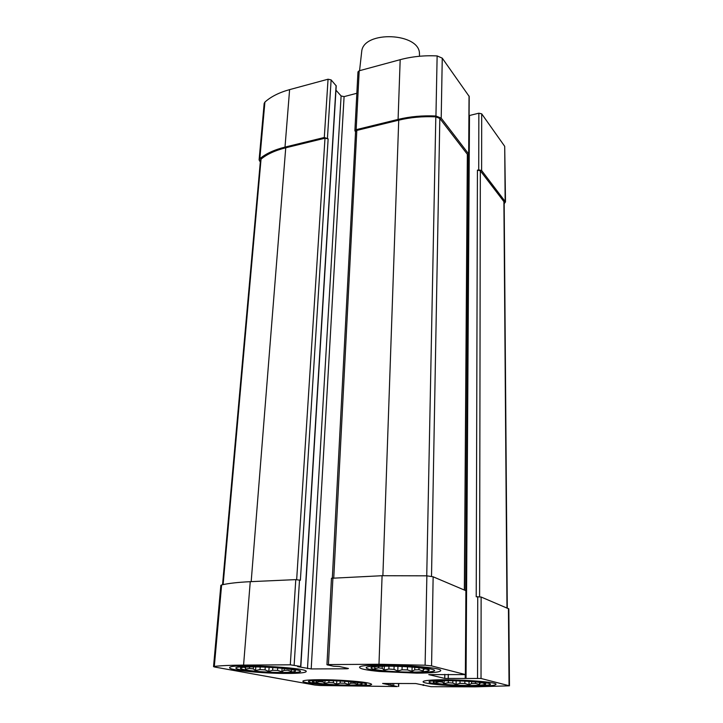 <?xml version="1.0" encoding="UTF-8"?>
<svg xmlns="http://www.w3.org/2000/svg" width="723" height="723" viewBox="0 0 723 723"><rect width="100%" height="100%" fill="white"/><g stroke="black" fill="none" stroke-linecap="round" stroke-linejoin="round"><path stroke-width="1.08" d="M479.476 682.367L479.476 684.527L480.108 683.099L482.105 682.792L484.772 683.714M475.553 681.925L475.544 683.416L471.595 683.515L469.001 684.789L464.853 683.506L464.871 681.147M471.604 681.581L471.595 683.515M460.009 680.921L459.991 683.38L464.853 683.506M452.824 680.732L452.797 683.045L448.26 682.729L444.094 683.624L442.449 682.15L442.467 680.795M448.287 680.705L448.26 682.729M439.412 680.93L439.403 681.726L442.449 682.15M449.055 680.705L440.587 680.867C424.157 681.608 437.09 684.491 459.087 685.259C481.084 686.127 494.912 684.22 478.771 682.277C470.158 681.292 460.253 680.768 449.055 680.705M439.403 681.726L435.996 682.485L436.448 681.165M459.991 683.38L456.114 684.464L452.797 683.045M479.476 684.527L475.544 683.416M423.253 668.35L423.199 670.935L423.705 669.299L425.675 668.892L428.441 669.869M418.988 667.781L418.951 669.733L414.722 669.887L412.002 671.342L407.392 669.914L407.474 666.787M414.785 667.347L414.722 669.887M402.124 666.489L402.033 669.787L407.392 669.914M394.107 666.226L394.017 669.417L388.875 669.037L384.193 670.031L382.187 668.35L382.259 666.254M388.965 666.163L388.875 669.037M378.626 666.407L378.581 667.826L382.187 668.35M387.13 666.172L382.142 666.254C359.973 666.904 373.466 670.854 399.611 671.848C425.748 673.005 440.452 670.212 418.771 667.754C408.938 666.696 398.391 666.163 387.13 666.172M378.581 667.826L374.622 668.639L374.957 666.995M402.033 669.787L397.804 671.016L394.017 669.417M423.199 670.935L418.951 669.733M243.958 667.239L245.296 667.645L245.422 669.191L249.453 668.423L253.276 668.92L253.43 666.886M284.211 668.513L284.085 670.366L287.682 670.221L291.414 671.351L291.441 669.814M277.74 667.889L277.569 670.393L272.634 670.275L268.82 671.423L265.034 669.914L265.242 667.13M272.833 667.528L272.634 670.275M260.226 666.958L260.027 669.57L265.034 669.914M249.571 666.94L249.453 668.423M252.996 666.886L249.399 666.94C230.465 667.428 243.75 670.926 267.51 672.074C291.206 673.339 305.477 671.269 287.284 668.883C276.674 667.582 265.242 666.913 252.996 666.886M242.521 667.41L241.157 667.835M260.027 669.57L255.544 670.501L253.276 668.92M284.085 670.366L281.88 671.739L277.569 670.393M354.216 682.132L354.171 683.154L350.745 683.253L348.585 684.455L344.672 683.235L344.763 681.292M350.809 681.78L350.745 683.253M340.271 681.012L340.162 683.127L344.672 683.235M333.42 680.723L333.321 682.801L328.875 682.503L324.853 683.352L322.991 681.961L323.064 680.587M328.974 680.614L328.875 682.503M316.358 680.912L316.258 682.268L319.747 681.545L322.991 681.961M325.142 680.578L318.68 680.695C304.238 681.274 316.665 683.922 336.927 684.798C357.171 685.756 370.339 684.283 356.394 682.413C347.338 681.283 336.918 680.668 325.142 680.578M340.162 683.127L336.638 684.148L333.321 682.801M357.885 682.855L357.659 684.202L354.171 683.154M469.082 115.599L478.852 113.195L481.69 113.827L504.708 146.335L505.494 201.934L504.175 203.687M260.307 162.079L259.096 159.937L264.175 103.425L264.907 102.088C270.89 96.683 279.123 92.526 289.607 89.625L328.052 79.214L331.125 79.91L336.231 85.883L300.84 666.489L297.668 666.642L311.197 668.938L347.311 668.775L348.468 668.486L339.268 666.498L333.583 666.235L327.302 664.88L328.423 664.573L378.988 664.256L425.106 665.214L431.568 665.892L465.576 674.595L428.748 674.622L444.762 678.418L481.03 678.481L509.462 685.82L475.219 686.841L430.935 686.687L415.797 683.542L382.612 683.461L397.325 686.561L320.009 685.503L314.641 685.024L214.767 667.049L213.538 666.633L214.315 666.407C221.148 665.621 230.899 665.187 243.579 665.097L290.294 664.808L300.84 666.489M335.969 90.185L341.102 95.96L307.483 668.667M356.846 93.285L344.085 96.62L341.102 95.96M355.544 131.803L354.885 130.718L357.966 71.893L359.195 70.782L400.181 59.684C411.857 56.557 424.175 55.3 437.135 55.915L442.259 58.156L469.209 96.475L468.838 154.198L467.51 155.282M478.852 113.195L478.725 169.896L477.424 170.176L476.213 596.755L481.12 597.017L508.829 608.874L509.462 685.82M213.538 666.633L220.849 585.359L221.627 584.934C228.341 583.353 237.885 582.268 250.248 581.681L295.788 579.62L300.379 580.262L328.143 138.861L324.302 137.478L285.007 147.103C274.306 149.778 265.91 153.647 259.837 158.689L259.096 159.937M326.95 664.735L331.468 578.273L382.087 575.716L426.868 575.833L433.14 576.8L466.1 590.781L465.576 674.595M478.725 169.896L481.617 170.501L505.494 201.934M354.885 130.718L356.15 129.679L398.084 119.412C410.04 116.52 422.666 115.382 435.942 116.005L441.202 118.129L468.838 154.198M287.528 673.438C263.778 673.61 228.287 670.158 229.661 667.663C228.296 663.334 309.489 667.519 306.154 671.568L306.1 671.703C304.88 672.806 298.689 673.384 287.528 673.438M416.873 673.149L379.458 671.477C366.597 670.221 359.973 668.865 359.584 667.41C357.831 662.557 443.976 666.082 440.669 670.736C439.584 672.254 431.649 673.059 416.873 673.149M472.941 686.308C450.33 686.308 422.087 683.75 423.082 681.699C423.199 681.129 425.151 680.677 428.92 680.325C446.471 678.445 498.49 681.635 495.96 684.392C494.894 685.666 487.221 686.299 472.941 686.308M353.204 685.901C331.74 685.91 301.78 683.19 302.892 681.238C302.639 679.737 320.786 679.213 340.235 680.244C359.882 681.4 370.366 682.774 371.667 684.365C370.899 685.395 364.744 685.901 353.204 685.901M477.424 170.176L480.325 170.782L504.166 201.961L507.284 608.043M332.327 577.984L355.562 131.459L356.819 130.42L398.725 120.172C410.438 117.343 422.801 116.24 435.815 116.846L439.819 118.464L467.519 154.496L464.546 590.031M222.548 584.726L260.479 160.099L261.048 159.141C267.013 154.198 275.246 150.42 285.739 147.799L324.998 138.201L328.143 138.861M323.217 680.207C309.995 680.325 305.657 681.066 310.203 682.44C318.328 684.681 355.273 686.362 364.058 684.889C375.445 683.578 346.163 680.126 323.217 680.207M447.42 680.316C431.089 680.479 425.63 681.382 431.044 683.009C439.964 685.341 477.939 686.751 487.609 685.097C499.584 683.624 472.002 680.235 447.42 680.316M385.079 665.684C367.474 666.01 362.16 667.193 369.128 669.227C379.864 671.983 419.024 673.601 430.601 671.748C446.227 669.932 413.393 665.386 385.079 665.684M250.619 666.434C236.728 666.66 232.625 667.618 238.31 669.29C248.043 671.947 286.642 673.908 297.108 672.291C311.785 670.727 276.683 666.145 250.619 666.434M325.007 680.578L324.853 683.352M336.801 680.849L336.638 684.148M348.712 681.59L348.585 684.455M357.731 682.602L357.659 684.202M245.585 667.112L245.422 669.191M255.815 666.886L255.544 670.501M269.119 667.311L268.82 671.423M282.115 668.287L281.88 671.739M384.32 666.199L384.193 670.031M397.939 666.326L397.804 671.016M412.101 667.112L412.002 671.342M444.13 680.75L444.094 683.624M456.15 680.804L456.114 684.464M469.019 681.391L469.001 684.789M419.521 56.258L419.448 54.071C420.388 32.652 363.28 30.158 361.699 51.55L361.59 52.535M481.12 597.017L481.03 678.481M508.441 608.531L509.055 685.621M398.527 683.497L398.445 686.362M221.627 584.934L214.315 666.407M250.248 581.681L243.579 665.097M295.788 579.62L290.294 664.808M299.521 579.973L294.144 665.088M332.914 577.939L328.423 664.573M382.087 575.716L378.988 664.256M426.868 575.833L425.106 665.214M433.14 576.8L431.568 665.892M465.901 590.601L465.368 674.496M477.731 596.701L477.541 678.237M481.69 113.827L481.617 170.501M504.708 146.335L505.151 200.985M423.832 684.798L423.814 685.386M388.956 683.479L388.902 685.169M390.556 683.479L390.492 685.287M392.164 683.488L392.11 685.287M393.764 683.488L393.71 685.395M264.907 102.088L259.837 158.689M289.607 89.625L285.007 147.103M328.052 79.214L324.302 137.478M331.125 79.91L327.447 138.138M336.096 85.531L300.651 666.416M344.085 96.62L311.197 668.938M347.329 668.242L347.311 668.775M359.195 70.782L356.15 129.679M400.181 59.684L398.084 119.412M437.135 55.915L435.942 116.005M442.259 58.156L441.202 118.129M469.046 95.978L468.676 153.728M444.817 674.333L444.762 678.418M448.278 674.333L448.224 678.662M469.489 115.436L466.046 678.237M503.895 201.238L506.977 607.916M480.325 170.782L479.602 596.746M467.347 154.026L464.347 589.95M439.819 118.464L431.514 576.348M435.815 116.846L426.742 575.824M398.725 120.172L382.883 575.68M356.819 130.42L333.755 577.903M324.998 138.201L296.665 579.611M285.739 147.799L251.179 581.644M261.048 159.141L223.118 584.6M398.762 683.497L398.68 686.452M423.118 684.645L423.1 685.44M468.558 154.758L465.775 590.555M465.232 674.704L465.214 678.31M361.699 51.55L359.566 70.682"/></g></svg>
